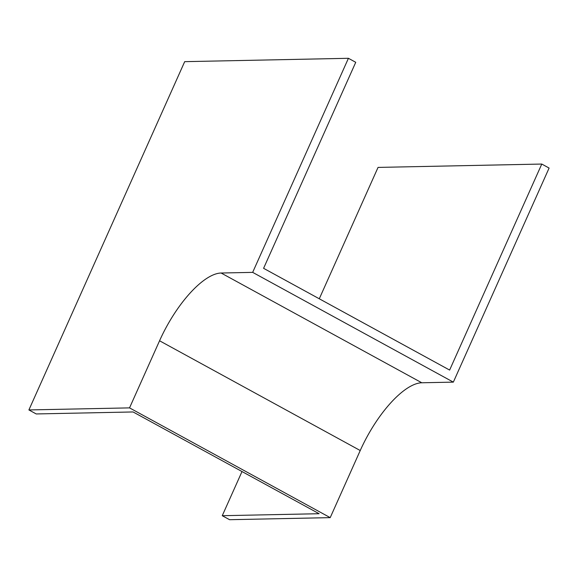 <?xml version="1.0" encoding="UTF-8"?>
<svg xmlns="http://www.w3.org/2000/svg" width="578" height="578" viewBox="0 0 578 578"><rect width="100%" height="100%" fill="white"/><g stroke="black" fill="none" stroke-linecap="round" stroke-linejoin="round"><path stroke-width="0.87" d="M348.426 58.299L184.693 61.658L28.9 409.939L129.537 407.88L159.557 340.774A74.945 27.99 118.7 0 1 221.121 273.018L252.673 272.368L348.426 58.299L355.745 62.301L263.59 268.322L449.626 370.072L541.781 164.051L378.048 167.41L319.287 298.783M541.781 164.051L549.1 168.061L453.34 382.13L252.673 272.368M242.009 471.54L222.255 515.699L229.574 519.701L330.211 517.635L360.231 450.529A74.945 27.99 118.7 0 1 421.796 382.773L453.34 382.13M222.255 515.699L319.107 513.712L133.07 411.955L36.219 413.949L28.9 409.939M129.537 407.88L330.211 517.635M159.557 340.774L360.231 450.529M221.121 273.018L421.796 382.773"/></g></svg>
